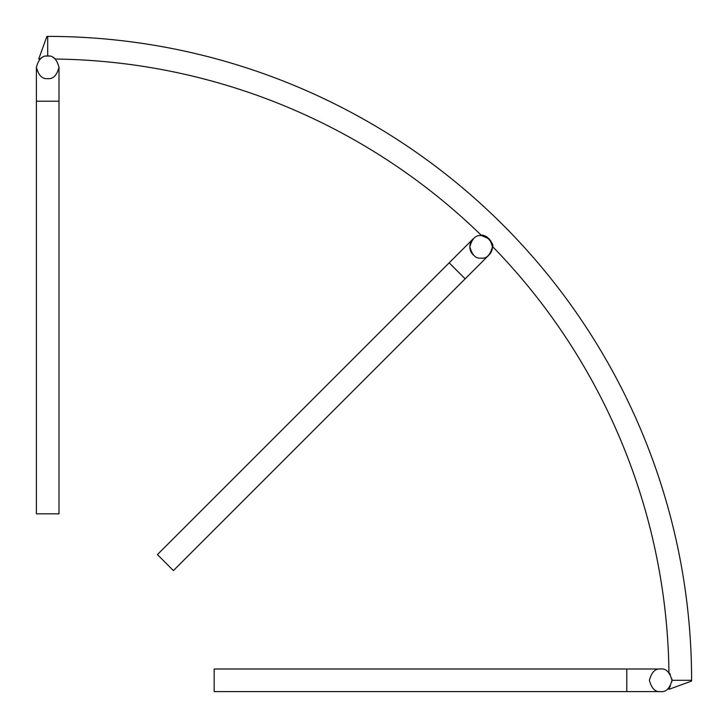 <?xml version="1.0" encoding="UTF-8"?>
<svg xmlns="http://www.w3.org/2000/svg" width="728" height="728" viewBox="0 0 728 728"><rect width="100%" height="100%" fill="white"/><g stroke="black" fill="none" stroke-linecap="round" stroke-linejoin="round"><path stroke-width="1.09" d="M671.871 681.836L671.871 678.778L671.98 680.307L691.6 680.307A643.907 643.907 0 0 0 47.693 36.4A643.907 643.907 0 0 1 691.6 680.307L691.6 681.071L669.005 689.298L691.6 681.071L691.6 680.307A643.907 643.907 0 0 0 47.693 36.4L47.693 56.02L49.231 56.129M491.009 241.359L489.125 238.866L481.563 235.572A621.312 621.312 0 0 0 55.383 59.041L52.771 57.221M482.227 235.608L481.563 235.572C483.128 232.487 495.522 244.872 492.428 246.437L491.045 241.414M449.194 262.835L465.165 278.806L173.401 570.579L157.421 554.6L473.155 238.866A11.293 11.293 0 0 0 473.155 254.846M670.388 674.519L668.959 672.617A621.312 621.312 0 0 0 492.428 246.437M668.959 672.617L669.378 673.091M669.432 687.45L669.005 689.298L669.605 687.232M626.79 691.6L626.79 669.005L214.168 669.005L214.168 691.6L660.687 691.6C666.02 692.246 669.787 688.479 671.98 680.307C669.787 672.126 666.02 668.368 660.687 669.005C655.346 668.368 651.578 672.126 649.385 680.307C651.578 688.479 655.346 692.246 660.687 691.6M670.479 685.931L669.442 687.432M58.995 101.21L36.4 101.21L36.4 513.832L58.995 513.832L58.995 67.313M489.298 239.039L490.981 241.305M481.144 258.149C486.486 258.795 490.253 255.028 492.437 246.856C490.253 238.684 486.486 234.916 481.144 235.563C475.803 234.916 472.035 238.684 469.851 246.856C472.035 255.028 475.803 258.795 481.144 258.149M54.873 58.595L55.383 59.041M47.693 56.02C42.351 55.383 38.593 59.141 36.4 67.313C38.593 75.494 42.351 79.252 47.693 78.615C53.035 79.252 56.802 75.494 58.995 67.313C56.802 59.141 53.035 55.383 47.693 56.02L46.164 56.129M669.005 687.942L669.596 687.241M42.087 57.512L40.058 58.995L38.702 58.995L46.929 36.4L38.702 58.995L40.459 58.65M46.929 36.4L47.693 36.4L46.929 36.4M489.134 254.846A11.293 11.293 0 0 0 492.328 245.291A11.293 11.293 0 0 1 489.134 254.846L465.165 278.806M626.79 669.005L660.687 669.005M36.4 101.21L36.4 67.313"/></g></svg>

